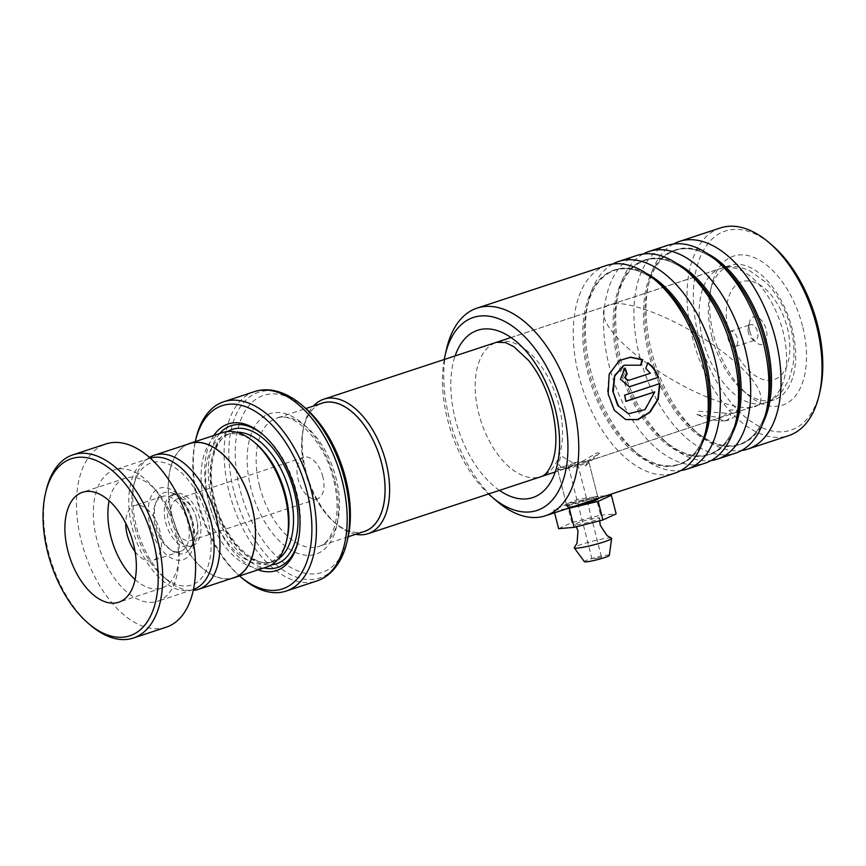 <?xml version="1.0" encoding="UTF-8"?>
<svg xmlns="http://www.w3.org/2000/svg" width="866" height="866" viewBox="0 0 866 866"><rect width="100%" height="100%" fill="white"/><g stroke="black" fill="none" stroke-linecap="round" stroke-linejoin="round"><path stroke-width="0.65" stroke-dasharray="4.33 3.25" d="M134.988 527.686A64.3 36.047 -108.2 0 0 163.057 576.518A64.3 36.047 -108.2 0 0 202.135 577.351A64.3 36.047 -108.2 0 0 207.862 520.174A64.3 36.047 -108.2 0 0 169.173 464.447A64.3 36.047 -108.2 0 0 133.429 486.627A64.3 36.047 -108.2 0 0 134.988 527.686M149.472 457.486A70.601 39.587 -108.2 0 0 134.663 481.334A70.601 39.587 -108.2 0 0 136.373 526.42A70.601 39.587 -108.2 0 0 167.192 580.036A70.601 39.587 -108.2 0 0 193.27 590.406M196.625 519.135A27.333 15.317 -108.2 0 0 178.266 494.746A27.333 15.317 -108.2 0 0 172.583 494.767A27.333 15.317 -108.2 0 0 165.655 522.328A27.333 15.317 -108.2 0 0 189.697 546.684A27.333 15.317 -108.2 0 0 194.276 543.328A27.333 15.317 -108.2 0 0 196.625 519.135M199.559 518.171A27.333 15.317 -108.2 0 0 175.517 493.804A27.333 15.317 -108.2 0 0 168.578 521.364A27.333 15.317 -108.2 0 0 192.62 545.721A27.333 15.317 -108.2 0 0 199.559 518.171M196.452 518.485A21.866 12.254 -108.2 0 0 177.227 499A21.866 12.254 -108.2 0 0 171.684 521.04A21.866 12.254 -108.2 0 0 190.91 540.525A21.866 12.254 -108.2 0 0 196.452 518.485M322.888 476.83A21.866 12.254 -108.2 0 0 303.652 457.335A21.866 12.254 -108.2 0 0 298.11 479.374A21.866 12.254 -108.2 0 0 317.346 498.87A21.866 12.254 -108.2 0 0 322.888 476.83M189.784 443.544A70.601 39.587 -108.2 0 0 171.879 514.718A70.601 39.587 -108.2 0 0 233.982 577.654M364.499 531.399A67.516 37.855 71.8 0 1 305.113 471.212A67.58 37.888 -108.2 0 0 334.579 522.534A67.58 37.888 -108.2 0 0 363.016 531.886M355.699 534.3A70.796 39.684 71.8 0 1 336.679 524.331A70.796 39.684 71.8 0 1 305.785 470.574A70.796 39.684 71.8 0 1 304.074 425.368A70.796 39.684 71.8 0 1 313.438 406.046M749.869 331.462A14.473 8.108 71.8 0 1 749.523 322.228A14.473 8.108 71.8 0 1 757.555 317.237A14.473 8.108 71.8 0 1 766.269 329.773A14.473 8.108 71.8 0 1 764.97 342.644A14.473 8.108 71.8 0 1 756.18 342.449A14.473 8.108 71.8 0 1 749.869 331.462M748.451 332.76A8.043 4.503 71.8 0 1 748.256 327.629A8.043 4.503 71.8 0 1 750.497 324.653A8.043 4.503 71.8 0 1 757.566 331.819A8.043 4.503 71.8 0 1 755.52 339.927A8.043 4.503 71.8 0 1 751.959 338.866A8.043 4.503 71.8 0 1 748.451 332.76M728.23 339.418A8.043 4.503 71.8 0 1 730.265 331.321A8.043 4.503 71.8 0 1 737.334 338.487A8.043 4.503 71.8 0 1 735.299 346.584A8.043 4.503 71.8 0 1 728.23 339.418M256.076 443.717A67.516 37.855 -108.2 0 0 226.156 434.808A67.516 37.855 -108.2 0 0 209.02 502.875A67.516 37.855 -108.2 0 0 268.417 563.062A67.516 37.855 -108.2 0 0 287.176 538.111M222.616 432.589A70.731 39.652 -108.2 0 0 204.679 503.893A70.731 39.652 -108.2 0 0 266.89 566.949M213.783 435.501A77.161 43.257 -108.2 0 0 208.619 501.771A77.161 43.257 -108.2 0 0 258.057 569.86M298.175 540.936A74.595 41.817 -108.2 0 0 298.434 539.875A74.595 41.817 -108.2 0 0 296.627 492.245A74.595 41.817 -108.2 0 0 264.076 435.598A74.595 41.817 -108.2 0 0 263.242 434.894M219.618 433.574A74.595 41.817 -108.2 0 0 212.094 500.959A74.595 41.817 -108.2 0 0 263.892 567.934M347.894 538.035A93.236 52.274 71.8 0 1 296.064 570.174A93.236 52.274 71.8 0 1 239.969 489.377A93.236 52.274 71.8 0 1 248.271 406.468A93.236 52.274 71.8 0 1 304.94 407.691M195.283 441.595A96.451 54.082 -108.2 0 0 197.686 502.897A96.451 54.082 -108.2 0 0 239.557 575.955M241.895 577.936A99.666 55.879 71.8 0 1 198.39 502.258A99.666 55.879 71.8 0 1 195.976 438.607M187.521 444.29A70.731 39.652 -108.2 0 0 171.804 514.729A70.731 39.652 -108.2 0 0 231.709 578.401M320.756 403.632A67.58 37.888 -108.2 0 0 303.446 428.064A67.58 37.888 -108.2 0 0 305.081 471.212A67.516 37.855 71.8 0 1 322.239 403.145M90.594 625.306A96.451 54.082 71.8 0 1 43.852 523.14A96.451 54.082 71.8 0 1 46.158 490.47M135.096 579.571A57.87 32.443 -108.2 0 0 161.726 588.057A57.87 32.443 -108.2 0 0 179.186 547.074A57.87 32.443 -108.2 0 0 125.494 478.129A57.87 32.443 -108.2 0 0 109.138 500.786M135.064 551.599A28.935 16.227 -108.2 0 0 152.665 560.583A28.935 16.227 -108.2 0 0 161.401 540.081A28.935 16.227 -108.2 0 0 134.555 505.614A28.935 16.227 -108.2 0 0 125.743 523.302M153.639 516.937A28.935 16.227 71.8 0 1 162.364 496.445A28.935 16.227 71.8 0 1 189.21 530.912A28.935 16.227 71.8 0 1 180.485 551.415A28.935 16.227 71.8 0 1 153.639 516.937M193.475 589.443A69.128 38.753 71.8 0 1 193.064 589.584A69.128 38.753 71.8 0 1 128.926 507.238A69.128 38.753 71.8 0 1 149.796 458.276A69.128 38.753 71.8 0 1 150.219 458.146M178.526 552.292A69.128 38.753 71.8 0 1 157.655 601.253A69.128 38.753 71.8 0 1 93.528 518.907A69.128 38.753 71.8 0 1 114.388 469.946A69.128 38.753 71.8 0 1 178.526 552.292M166.207 627.201A96.451 54.082 71.8 0 1 76.728 512.304A96.451 54.082 71.8 0 1 105.836 443.987M599.066 498.112L578.196 500.721L565.606 505.96L568.897 507.195L580.913 504.099M594.866 496.868C607.023 493.912 580.155 502.756 569.579 505.203L566.537 504.575L566.635 504.023L578.261 499.152L597.692 496.629L588.599 460.939L587.538 461.134L599.51 453.221L596.977 452.831L577.525 464.241L541.001 476.625A70.731 39.652 -108.2 0 0 558.938 405.31A70.731 39.652 -108.2 0 0 496.716 342.265A70.731 39.652 -108.2 0 0 478.779 413.58A70.731 39.652 -108.2 0 0 541.001 476.625M444.247 359.498A101.603 56.961 -108.2 0 0 447.635 419.88A101.603 56.961 -108.2 0 0 488.554 493.966M497.041 501.338A109.322 61.291 71.8 0 1 449.324 418.332A109.322 61.291 71.8 0 1 446.683 348.522M819.994 391.432A104.818 58.758 71.8 0 1 761.734 427.577A104.818 58.758 71.8 0 1 698.678 336.744A104.818 58.758 71.8 0 1 708.009 243.541A104.818 58.758 71.8 0 1 771.714 244.905M720.317 227.964A109.322 61.291 -108.2 0 0 692.583 338.173A109.322 61.291 -108.2 0 0 788.742 435.609M802.522 326.038A78.449 43.982 -108.2 0 0 755.314 258.057A78.449 43.982 -108.2 0 0 711.711 285.109A78.449 43.982 -108.2 0 0 713.616 335.207A78.449 43.982 -108.2 0 0 747.856 394.777A78.449 43.982 -108.2 0 0 795.529 395.805A78.449 43.982 -108.2 0 0 802.522 326.038M711.917 336.755A70.731 39.652 71.8 0 1 710.207 291.582A70.731 39.652 71.8 0 1 729.865 265.44A70.731 39.652 71.8 0 1 792.076 328.495A70.731 39.652 71.8 0 1 774.139 399.8A70.731 39.652 71.8 0 1 742.79 390.469A70.731 39.652 71.8 0 1 711.917 336.755M612.782 264.022A109.322 61.291 -108.2 0 0 588.285 301.866A109.322 61.291 -108.2 0 0 590.937 371.666A109.322 61.291 -108.2 0 0 638.643 454.682A109.322 61.291 -108.2 0 0 680.828 470.541M606.525 265.461A109.322 61.291 -108.2 0 0 578.791 375.671A109.322 61.291 -108.2 0 0 674.95 473.107M643.124 254.03A109.322 61.291 -108.2 0 0 618.627 291.864A109.322 61.291 -108.2 0 0 621.279 361.674A109.322 61.291 -108.2 0 0 668.985 444.68A109.322 61.291 -108.2 0 0 711.181 460.539M636.867 255.459A109.322 61.291 -108.2 0 0 609.134 365.668A109.322 61.291 -108.2 0 0 705.292 463.104M673.467 244.028A109.322 61.291 -108.2 0 0 648.97 281.861A109.322 61.291 -108.2 0 0 651.622 351.672A109.322 61.291 -108.2 0 0 699.327 434.678A109.322 61.291 -108.2 0 0 741.523 450.547M667.21 245.457A109.322 61.291 -108.2 0 0 639.476 355.666A109.322 61.291 -108.2 0 0 735.635 453.113M577.525 464.241L585.633 465.746L587.538 461.134L572.545 462.671L567.327 467.846L561.309 467.239L560.194 466.027L557.433 468.885L560.518 469.643L567.241 467.976M723.153 416.6L718.975 417.423L697.022 414.717L698.537 411.263L730.774 413.537L734.909 412.725L738.113 410.159L730.428 409.954L723.153 416.6L588.588 460.939M572.545 462.671L560.638 455.559L558.841 464.793L560.194 466.027M718.975 417.423A8.043 6.603 84.1 0 0 724.885 420.692A8.043 6.603 84.1 0 0 725.091 420.67A8.043 6.603 84.1 0 0 730.774 413.537M647.8 363.092L645.441 368.429L650.366 373.257M650.009 373.322L628.673 380.358M624.299 368.364L620.099 379.351L629.236 386.756M619.136 360.635L609.134 373.56L607.488 391.941L613.442 409.391L625.436 419.48M659.567 383.53L624.667 395.156M624.289 395.156A108.672 60.923 -108.2 0 1 625.544 401.326L625.923 401.359M654.415 391.811L644.748 409.412L628.37 413.677M623.91 365.29L640.753 365.192M580.003 522.046A12.86 1.299 -14.3 0 0 574.937 524.493A12.86 1.299 -14.3 0 0 582.114 523.811A12.86 1.299 -14.3 0 0 594.758 520.488A12.86 1.299 -14.3 0 0 599.846 518.139A12.86 1.299 -14.3 0 0 593.091 518.637A12.86 1.299 -14.3 0 0 580.003 522.046M594.098 558.754L601.534 557.271L594.098 558.754M570.391 465.767L577.828 464.284L570.391 465.767M609.328 555.344A12.86 1.299 -14.3 0 0 602.584 555.831A12.86 1.299 -14.3 0 0 589.486 559.241A12.86 1.299 -14.3 0 0 584.42 561.688M611.396 538.1A19.29 1.949 -14.3 0 0 581.876 544.249A19.29 1.949 -14.3 0 0 574.353 547.539M563.939 466.449A16.075 1.624 -14.3 0 0 557.585 469.448A16.075 1.624 -14.3 0 0 566.299 468.701A16.075 1.624 -14.3 0 0 582.374 464.501A16.075 1.624 -14.3 0 0 588.739 461.502A16.075 1.624 -14.3 0 0 580.025 462.238A16.075 1.624 -14.3 0 0 563.939 466.449M598.222 498.697A16.075 1.624 -14.3 0 0 589.508 499.433A16.075 1.624 -14.3 0 0 573.422 503.644A16.075 1.624 -14.3 0 0 567.057 506.642A16.075 1.624 -14.3 0 0 574.927 506.069M558.624 528.661L571.852 522.577L600.614 515.183L595.873 496.586L606.395 495.698M600.614 515.183L616.137 513.874M565.877 509.046L553.883 510.063L567.111 503.98L595.873 496.586M554.576 512.769L553.883 510.063M571.852 522.577L567.111 503.98M614.254 304.085C623.249 300.816 671.442 313.405 722.287 351.488C772.039 389.678 764.613 408.005 750.162 407.15C741.166 410.43 692.973 397.83 642.128 359.747C592.376 321.557 599.802 303.23 614.254 304.085M156.042 524.904A31.955 17.915 -108.2 0 0 189.502 549.466A31.955 17.915 -108.2 0 0 192.252 521.17A31.955 17.915 -108.2 0 0 170.786 492.657A31.955 17.915 -108.2 0 0 156.042 524.904M192.761 521.733A37.66 21.12 71.8 0 1 180.68 560.237A37.66 21.12 71.8 0 1 150.089 526.127A37.66 21.12 71.8 0 1 162.169 487.623A37.66 21.12 71.8 0 1 192.761 521.733M259.594 486.216A67.516 37.855 -108.2 0 0 318.991 546.392A67.516 37.855 -108.2 0 0 336.116 478.324A67.516 37.855 -108.2 0 0 276.73 418.137A67.516 37.855 -108.2 0 0 259.594 486.216M702.781 339.753A70.796 39.684 -108.2 0 0 765.046 402.852A70.796 39.684 -108.2 0 0 783.005 331.483A70.796 39.684 -108.2 0 0 720.739 268.384A70.796 39.684 -108.2 0 0 702.781 339.753M787.248 327.619A51.505 28.87 71.8 0 1 770.718 380.271A51.505 28.87 71.8 0 1 728.88 333.627A51.505 28.87 71.8 0 1 745.41 280.974A51.505 28.87 71.8 0 1 787.248 327.619M334.698 479.612A73.946 41.46 -108.2 0 0 274.63 412.638A73.946 41.46 -108.2 0 0 250.891 488.251A73.946 41.46 -108.2 0 0 310.97 555.225A73.946 41.46 -108.2 0 0 334.698 479.612M236.299 432.253A67.516 37.855 -108.2 0 0 230.702 433.303A67.516 37.855 -108.2 0 0 213.577 501.382A67.516 37.855 -108.2 0 0 272.963 561.558A67.516 37.855 -108.2 0 0 278.094 559.079M227.606 431.549A70.731 39.652 -108.2 0 0 214.281 500.732A70.731 39.652 -108.2 0 0 271.513 564.816M254.452 391.627A99.666 55.879 -108.2 0 0 229.165 492.115A99.666 55.879 -108.2 0 0 316.837 580.956M346.995 541.845A97.782 54.829 71.8 0 1 292.654 575.565A97.782 54.829 71.8 0 1 233.809 490.827A97.782 54.829 71.8 0 1 242.523 403.87A97.782 54.829 71.8 0 1 301.953 405.147M568.897 507.195L569.579 505.203M646.296 273.364A102.513 57.47 -108.2 0 0 586.953 307.571C591.954 287.436 601.253 275.009 614.838 270.279C628.586 266.003 643.449 270.473 659.437 283.691A102.513 57.47 -108.2 0 0 597.139 282.348A102.513 57.47 -108.2 0 0 588.003 373.506A102.513 57.47 -108.2 0 0 649.684 462.336A102.513 57.47 -108.2 0 0 706.656 426.992C701.655 447.127 692.367 459.554 678.771 464.284C665.034 468.56 650.16 464.1 634.172 450.872A102.513 57.47 -108.2 0 0 702.229 443.111M676.638 263.361A102.513 57.47 -108.2 0 0 617.296 297.579C622.297 277.445 631.595 265.007 645.192 260.287C658.929 256 673.791 260.471 689.78 273.688A102.513 57.47 -108.2 0 0 627.482 272.357A102.513 57.47 -108.2 0 0 618.346 363.504A102.513 57.47 -108.2 0 0 680.027 452.333A102.513 57.47 -108.2 0 0 736.998 416.99C732.008 437.124 722.709 449.562 709.113 454.282C695.376 458.569 680.503 454.098 664.525 440.881A102.513 57.47 -108.2 0 0 732.571 433.119M706.981 253.359A102.513 57.47 -108.2 0 0 647.638 287.577C652.639 267.442 661.938 255.015 675.534 250.285C689.271 246.009 704.134 250.48 720.122 263.697A102.513 57.47 -108.2 0 0 657.824 262.355A102.513 57.47 -108.2 0 0 648.688 353.512A102.513 57.47 -108.2 0 0 710.369 442.342A102.513 57.47 -108.2 0 0 767.341 406.998C762.351 427.133 753.052 439.56 739.456 444.29C725.719 448.566 710.856 444.096 694.868 430.878A102.513 57.47 -108.2 0 0 762.914 423.117M499.444 490.383A88.094 49.394 71.8 0 1 455.289 419.09A88.094 49.394 71.8 0 1 455.126 355.904M588.285 301.866L586.953 307.571A102.513 57.47 -108.2 0 0 589.432 373.03A102.513 57.47 -108.2 0 0 634.172 450.872L638.643 454.682M618.627 291.864L617.296 297.579A102.513 57.47 -108.2 0 0 619.775 363.038A102.513 57.47 -108.2 0 0 664.525 440.881L668.985 444.68M648.97 281.861L647.638 287.577A102.513 57.47 -108.2 0 0 650.128 353.036A102.513 57.47 -108.2 0 0 694.868 430.878L699.327 434.678M163.057 576.518L167.192 580.036M194.276 543.328L189.502 549.466C193.616 544.054 194.309 534.787 191.592 521.657C189.438 513.516 186.093 506.588 181.546 500.873C176.632 495.504 173.038 492.765 170.786 492.657L178.266 494.746M175.517 493.804L172.583 494.767M303.652 457.335L177.227 499M348.175 536.779L318.991 546.392C322.899 545.169 326.395 542.332 329.47 537.873L333.984 528.368C338.27 514.815 338.119 498.535 333.529 479.537C324.588 439.96 292.307 410.278 276.73 418.137L305.904 408.525M334.579 522.534L336.679 524.331M510.972 337.513L720.739 268.384C727.981 266.1 735.266 265.992 742.617 268.07L749.62 270.679L765.869 282.273C777.7 294.386 786.003 309.584 790.766 327.846C794.046 340.717 794.815 353.057 793.083 364.857L789.067 379.351L782.832 390.111C778.155 396.141 772.234 400.384 765.046 402.852L555.279 471.981M748.256 327.629L749.523 322.228M730.265 331.321L750.497 324.653M226.156 434.808L230.702 433.303C214.725 437.319 206.032 468.225 214.865 500.775C223.818 539.496 254.983 569.492 272.963 561.558L268.417 563.062M264.076 435.598L262.387 434.169M298.434 539.875L297.936 542.04M735.299 346.584L755.52 339.927M751.959 338.866L756.18 342.449M303.446 428.064L304.074 425.368M317.346 498.87L190.91 540.525M192.62 545.721L189.697 546.684M133.429 486.627L134.663 481.334M125.494 478.129L82.508 492.289M162.364 496.445L134.555 505.614M193.064 589.584L157.655 601.253M149.796 458.276L114.388 469.946M180.485 551.415L152.665 560.583M161.726 588.057L118.739 602.227M565.606 505.96L566.635 504.023M710.207 291.582L711.711 285.109M566.537 504.575L557.433 468.885M729.865 265.44L496.716 342.265M774.139 399.8L734.909 412.725M725.091 420.67C719.733 421.688 710.369 419.696 697.022 414.717M742.79 390.469L747.856 394.777M599.532 497.896L597.692 496.629M724.885 420.692C725.968 421.244 736.76 418.462 738.113 410.159M561.309 467.239L558.851 464.793M585.633 465.746L599.51 453.221M574.937 524.493L576.366 526.777M599.846 518.139L599.683 520.78M577.828 464.284L601.534 557.271M557.585 469.448L567.057 506.642M588.739 461.502L598.146 498.405M568.486 466.666L592.192 559.653"/><path stroke-width="1.3" d="M193.27 590.406A70.601 39.587 -108.2 0 0 198.476 589.356A70.601 39.587 -108.2 0 0 216.392 518.171A70.601 39.587 -108.2 0 0 154.289 455.235A70.601 39.587 -108.2 0 0 149.472 457.486M198.476 589.356L233.982 577.654A70.601 39.587 -108.2 0 0 251.887 506.469A70.601 39.587 -108.2 0 0 189.784 443.544L154.289 455.235M305.904 408.525L322.239 403.145A67.516 37.855 71.8 0 1 381.635 463.332A67.516 37.855 71.8 0 1 364.499 531.399L348.175 536.779M363.016 531.886A67.58 37.888 -108.2 0 0 381.668 463.321A67.58 37.888 -108.2 0 0 320.756 403.632M313.438 406.046A70.796 39.684 71.8 0 1 323.743 399.204A70.796 39.684 71.8 0 1 386.02 462.303A70.796 39.684 71.8 0 1 368.061 533.673A70.796 39.684 71.8 0 1 355.699 534.3M231.709 578.401A70.731 39.652 -108.2 0 0 234.026 577.774L266.89 566.949A70.731 39.652 -108.2 0 0 286.549 540.806L287.176 538.111A67.516 37.855 -108.2 0 0 285.542 494.995A67.516 37.855 -108.2 0 0 256.076 443.717L253.965 441.92A70.731 39.652 -108.2 0 0 222.616 432.589L189.751 443.414A70.731 39.652 -108.2 0 0 187.521 444.29M286.549 540.806A70.731 39.652 -108.2 0 0 284.838 495.633A70.731 39.652 -108.2 0 0 253.965 441.92M258.057 569.86A77.161 43.257 -108.2 0 0 297.936 542.04A77.161 43.257 -108.2 0 0 296.064 492.765A77.161 43.257 -108.2 0 0 262.387 434.169A77.161 43.257 -108.2 0 0 213.783 435.501M263.242 434.894A74.595 41.817 -108.2 0 0 219.618 433.574M345.631 478.487A93.236 52.274 71.8 0 1 347.894 538.035L346.995 541.845A97.782 54.829 71.8 0 0 344.636 479.407A97.782 54.829 71.8 0 0 301.953 405.147L304.94 407.691A93.236 52.274 71.8 0 1 345.631 478.487M239.557 575.955A96.451 54.082 -108.2 0 0 239.785 576.139A96.451 54.082 -108.2 0 0 298.402 577.405A96.451 54.082 -108.2 0 0 306.997 491.628A96.451 54.082 -108.2 0 0 248.964 408.048A96.451 54.082 -108.2 0 0 195.348 441.303A96.451 54.082 -108.2 0 0 195.283 441.595M195.348 441.303L195.976 438.607A99.666 55.879 71.8 0 1 223.677 401.77A99.666 55.879 71.8 0 1 311.349 490.611A99.666 55.879 71.8 0 1 286.061 591.099A99.666 55.879 71.8 0 1 241.895 577.936L239.785 576.139M234.026 577.774A70.731 39.652 -108.2 0 0 251.963 506.469A70.731 39.652 -108.2 0 0 189.751 443.414M263.892 567.934A74.595 41.817 -108.2 0 0 298.175 540.936M43.3 524.742A93.236 52.274 -108.2 0 0 88.484 623.509A93.236 52.274 -108.2 0 0 157.948 569.774A93.236 52.274 -108.2 0 0 106.366 466.114A93.236 52.274 -108.2 0 0 45.53 493.165A93.236 52.274 -108.2 0 0 43.3 524.742M45.53 493.165L46.158 490.47A96.451 54.082 71.8 0 1 72.961 454.812A96.451 54.082 71.8 0 1 162.451 569.72A96.451 54.082 71.8 0 1 133.342 638.036A96.451 54.082 71.8 0 1 90.594 625.306L88.484 623.509M136.2 561.233A57.87 32.443 -108.2 0 0 82.508 492.289A57.87 32.443 -108.2 0 0 65.047 533.283A57.87 32.443 -108.2 0 0 118.739 602.227A57.87 32.443 -108.2 0 0 136.2 561.233M109.138 500.786A57.87 32.443 -108.2 0 0 108.034 519.124A57.87 32.443 -108.2 0 0 135.096 579.571M125.743 523.302A28.935 16.227 -108.2 0 0 125.819 526.106A28.935 16.227 -108.2 0 0 135.064 551.599M150.219 458.146A69.128 38.753 71.8 0 1 213.924 540.622A69.128 38.753 71.8 0 1 193.475 589.443M72.961 454.812L105.836 443.987A96.451 54.082 71.8 0 1 195.326 558.884A96.451 54.082 71.8 0 1 166.207 627.201L133.342 638.036M488.554 493.966A101.603 56.961 -108.2 0 0 491.975 497.03A101.603 56.961 -108.2 0 0 553.72 498.351A101.603 56.961 -108.2 0 0 562.77 408.005A101.603 56.961 -108.2 0 0 501.641 319.965A101.603 56.961 -108.2 0 0 445.178 354.995A101.603 56.961 -108.2 0 0 444.247 359.498M445.178 354.995L446.683 348.522A109.322 61.291 71.8 0 1 477.058 308.123A109.322 61.291 71.8 0 1 573.216 405.559A109.322 61.291 71.8 0 1 545.483 515.768A109.322 61.291 71.8 0 1 497.041 501.338L491.975 497.03M768.759 242.393L771.714 244.905A104.818 58.758 71.8 0 1 817.461 324.501A104.818 58.758 71.8 0 1 819.994 391.432L819.117 395.21A109.322 61.291 -108.2 0 0 816.476 325.4A109.322 61.291 -108.2 0 0 768.759 242.393A109.322 61.291 -108.2 0 0 720.317 227.964L679.355 241.462A109.322 61.291 -108.2 0 0 673.467 244.028M741.523 450.547A109.322 61.291 -108.2 0 0 747.769 449.108L788.742 435.609A109.322 61.291 -108.2 0 0 819.117 395.21M680.828 470.541A109.322 61.291 -108.2 0 0 687.084 469.112A109.322 61.291 -108.2 0 0 714.818 358.903A109.322 61.291 -108.2 0 0 618.66 261.456A109.322 61.291 -108.2 0 0 612.782 264.022M545.483 515.768L674.95 473.107A109.322 61.291 -108.2 0 0 705.325 432.708A109.322 61.291 -108.2 0 0 702.683 362.897A109.322 61.291 -108.2 0 0 654.967 279.891A109.322 61.291 -108.2 0 0 606.525 265.461L477.058 308.123M711.181 460.539A109.322 61.291 -108.2 0 0 717.427 459.11A109.322 61.291 -108.2 0 0 745.161 348.901A109.322 61.291 -108.2 0 0 649.002 251.465A109.322 61.291 -108.2 0 0 643.124 254.03M687.084 469.112L705.292 463.104A109.322 61.291 -108.2 0 0 735.667 422.705A109.322 61.291 -108.2 0 0 733.026 352.895A109.322 61.291 -108.2 0 0 685.309 269.889A109.322 61.291 -108.2 0 0 636.867 255.459L618.66 261.456M747.769 449.108A109.322 61.291 -108.2 0 0 775.503 338.898A109.322 61.291 -108.2 0 0 679.355 241.462M717.427 459.11L735.635 453.113A109.322 61.291 -108.2 0 0 766.009 412.703A109.322 61.291 -108.2 0 0 763.368 342.904A109.322 61.291 -108.2 0 0 715.662 259.887A109.322 61.291 -108.2 0 0 667.21 245.457L649.002 251.465M654.793 391.854L645.051 409.596L628.586 413.742L618.551 406.208L613.247 392.363L614.73 376.028L624.083 365.203L640.753 365.192L642.788 359.704L630.535 357.138L619.309 360.516L609.155 374.339L608.17 394.041L614.373 410.289L625.663 419.555L637.961 419.674L649.933 412.378L658.225 399.323L659.935 383.53L624.667 395.156A109.322 61.291 -108.2 0 1 625.923 401.359L654.793 391.854L625.891 401.207M629.084 380.261C625.22 379.286 624.581 377.24 627.179 374.123A109.322 61.291 -108.2 0 0 625.079 368.05L620.446 379.254L629.42 386.745L658.463 377.327C656.309 371.319 652.791 366.48 647.92 362.8L645.787 368.31L650.366 373.257L628.673 380.358M628.727 380.336C624.862 379.373 624.234 377.338 626.843 374.231L627.179 374.123M626.843 374.231A108.672 60.923 -108.2 0 0 624.754 368.202L625.079 368.05M629.236 386.756L658.463 377.327M658.095 377.36C655.952 371.395 652.455 366.578 647.584 362.93M640.418 365.322L642.453 359.866L630.307 357.322L619.136 360.635M625.436 419.48L637.69 419.469L649.587 412.184L657.835 399.248L659.578 383.649M628.37 413.677L617.772 405.58L612.695 390.902L614.644 375.519L623.91 365.29M576.366 526.777L577.99 530.977L577.016 543.209L574.353 547.539A19.29 1.949 -14.3 0 0 574.277 547.918L584.42 561.688A12.86 1.299 -14.3 0 0 591.597 561.006A12.86 1.299 -14.3 0 0 604.241 557.682A12.86 1.299 -14.3 0 0 609.328 555.344L611.634 538.392A19.29 1.949 -14.3 0 0 611.396 538.1L606.99 535.567L600.268 525.305L599.683 520.78M574.277 547.918A19.29 1.949 -14.3 0 0 585.048 546.89A19.29 1.949 -14.3 0 0 604.003 541.91A19.29 1.949 -14.3 0 0 611.634 538.392M574.927 506.069A16.075 1.624 -14.3 0 0 591.857 501.695A16.075 1.624 -14.3 0 0 598.222 498.697L598.146 498.405M606.395 495.698L611.396 495.276L598.168 501.36L565.877 509.046M598.168 501.36L602.909 519.957L616.137 513.874L611.396 495.276M602.909 519.957L574.147 527.351L569.406 508.753M574.147 527.351L558.624 528.661L554.576 512.769M278.094 559.079A67.516 37.855 -108.2 0 0 290.099 493.49A67.516 37.855 -108.2 0 0 236.299 432.253M271.513 564.816A70.731 39.652 -108.2 0 0 294.451 492.473A70.731 39.652 -108.2 0 0 227.606 431.549M346.995 541.845C344.224 553.839 339.385 563.517 332.479 570.889C327.965 575.619 322.747 578.975 316.837 580.956A99.666 55.879 -108.2 0 0 342.124 480.468A99.666 55.879 -108.2 0 0 254.452 391.627L223.677 401.77M705.325 432.708L706.656 426.992A102.513 57.47 -108.2 0 0 704.177 361.533A102.513 57.47 -108.2 0 0 659.437 283.691L654.967 279.891M735.667 422.705L736.998 416.99A102.513 57.47 -108.2 0 0 734.52 351.531A102.513 57.47 -108.2 0 0 689.78 273.688L685.309 269.889M766.009 412.703L767.341 406.998A102.513 57.47 -108.2 0 0 764.862 341.54A102.513 57.47 -108.2 0 0 720.122 263.697L715.662 259.887M455.126 355.904A88.094 49.394 71.8 0 1 505.008 333.875A88.094 49.394 71.8 0 1 555.128 408.795A88.094 49.394 71.8 0 1 499.444 490.383M702.229 443.111A102.513 57.47 -108.2 0 0 705.606 361.057A102.513 57.47 -108.2 0 0 646.296 273.364M732.571 433.119A102.513 57.47 -108.2 0 0 735.948 351.066A102.513 57.47 -108.2 0 0 676.638 263.361M762.914 423.117A102.513 57.47 -108.2 0 0 766.291 341.063A102.513 57.47 -108.2 0 0 706.981 253.359M555.279 471.981L368.061 533.673M316.837 580.956L286.061 591.099M254.452 391.627C260.385 389.7 266.566 389.299 273.017 390.425C282.944 392.244 292.589 397.158 301.953 405.147M510.972 337.513L323.743 399.204M541.001 476.625C544.974 475.748 548.698 471.169 552.14 462.888C557.195 448.913 557.13 430.803 551.956 408.59C546.955 389.689 539.182 373.679 528.661 360.548L513.852 346.681L505.538 342.6L496.716 342.265"/></g></svg>
